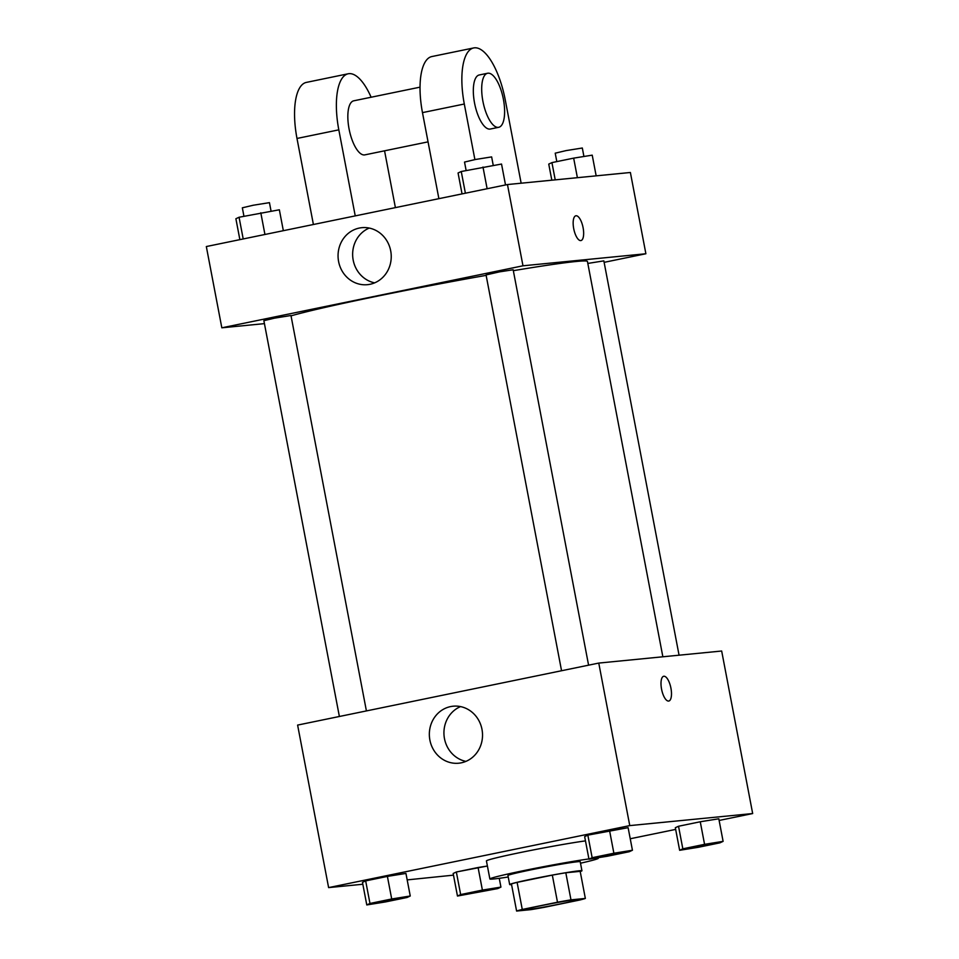 <?xml version="1.0" encoding="UTF-8"?>
<svg xmlns="http://www.w3.org/2000/svg" width="959" height="959" viewBox="0 0 959 959"><rect width="100%" height="100%" fill="white"/><g stroke="black" fill="none" stroke-linecap="round" stroke-linejoin="round"><path stroke-width="1.44" d="M576.071 899.578A27.595 1.007 -10.8 0 1 578.085 899.578A27.595 1.007 -10.8 0 1 551.161 905.74A27.595 1.007 -10.8 0 1 523.878 909.923A27.595 1.007 -10.8 0 1 545.671 904.757A27.595 1.007 -10.8 0 1 576.071 899.578M557.491 902.215L522.271 909.456A35.615 1.295 -10.8 0 0 516.601 911.05L530.974 909.635A35.615 1.295 -10.8 0 0 544.472 907.286L579.68 900.033A35.615 1.295 -10.8 0 0 585.35 898.439L570.977 899.854A35.615 1.295 -10.8 0 0 557.491 902.215L552.324 875.123L517.105 882.376L522.271 909.456M585.35 898.439L580.183 871.359L565.81 872.762L570.977 899.854M516.601 911.05L511.435 883.958A35.615 1.295 -10.8 0 1 517.105 882.376M552.324 875.123A35.615 1.295 -10.8 0 1 565.81 872.762M580.219 871.527A36.79 1.343 169.2 0 0 581.945 870.772A36.79 1.343 169.2 0 0 545.563 876.346A36.79 1.343 169.2 0 0 509.673 884.558A36.79 1.343 169.2 0 0 511.567 884.618M509.673 884.558L507.946 875.531A36.79 1.343 -10.8 0 1 537.004 868.638A36.79 1.343 -10.8 0 1 577.546 861.745A36.79 1.343 -10.8 0 1 580.231 861.733L581.945 870.772M594.88 858.245A55.19 2.014 -10.8 0 1 598.296 858.293A55.19 2.014 -10.8 0 1 580.507 863.208M508.234 876.994A55.19 2.014 -10.8 0 1 489.881 878.971A55.19 2.014 -10.8 0 1 527.965 869.753A55.19 2.014 -10.8 0 1 588.922 858.94M489.881 878.971L486.429 860.918A55.19 2.014 -10.8 0 1 524.513 851.688A55.19 2.014 -10.8 0 1 585.469 840.887M482.389 890.084L478.085 867.511L487.412 866.013L456.352 871.995L453.163 873.469L457.467 896.042L497.745 888.585L500.934 887.099L482.389 890.084L460.656 894.567L457.467 896.042M410.248 895.994L405.945 873.421L387.4 876.406L365.667 880.889L362.478 882.364L366.782 904.936L385.338 901.951L407.072 897.48L410.248 895.994L391.704 898.979L369.97 903.462L366.782 904.936M719.13 820.448L752.671 813.544L629.763 825.603L328.613 887.602L362.838 884.246M407.179 879.894L453.487 875.147M630.243 838.753L675.663 829.403M723.11 841.355L718.806 818.782L700.262 821.767L678.528 826.25L675.34 827.725L679.643 850.297L698.2 847.312L719.933 842.841L723.11 841.355L704.565 844.34L682.832 848.823L679.643 850.297M632.437 850.249L628.121 827.677L587.843 835.133L584.654 836.62L588.97 859.192L607.515 856.207L629.248 851.724L632.437 850.249L613.88 853.234L592.147 857.706L588.97 859.192M328.613 887.602L297.614 725.088L598.764 663.077L721.671 651.017L752.671 813.544M598.764 663.077L629.763 825.603M481.981 729.343A28.638 26.576 84.4 0 1 458.726 763.208A28.638 26.576 84.4 0 1 429.488 737.303A28.638 26.576 84.4 0 1 453.139 706.208A28.638 26.576 84.4 0 1 481.981 729.343M663.688 676.263A12.647 4.699 -101.6 0 1 663.868 676.239A12.647 4.699 -101.6 0 1 670.892 687.951A12.647 4.699 -101.6 0 1 668.795 701.041A12.647 4.699 -101.6 0 1 661.65 689.593A12.647 4.699 -101.6 0 1 663.688 676.263A12.647 4.699 -101.6 0 1 663.88 676.239A12.647 4.699 -101.6 0 1 670.88 687.939A12.647 4.699 -101.6 0 1 668.795 701.041M465.918 761.386A28.638 26.576 84.4 0 1 444.077 735.877A28.638 26.576 84.4 0 1 460.536 706.603M513.329 270.678A156.365 5.694 -10.8 0 1 576.071 261.495A156.365 5.694 -10.8 0 1 587.447 261.483L662.861 656.795M291.045 315.847A156.365 5.694 -10.8 0 1 486.141 275.365M588.586 665.174L513.161 269.767L499.507 271.865L486.057 274.933L561.554 670.737M587.819 263.425L603.846 260.872L679.068 655.201M339.378 716.481L263.869 320.678L274.765 318.1L290.973 315.511L366.41 710.919M507.467 184.548L630.387 172.488L645.886 253.751L604.122 262.346L645.886 253.751L522.979 265.799L221.829 327.81L264.432 323.627L221.829 327.81L206.329 246.547L507.467 184.548L522.979 265.799L221.829 327.81M597.157 857.382L624.261 852.203M628.121 827.677L609.576 830.662L613.88 853.234M609.576 830.662L587.843 835.133L592.147 857.706M587.843 835.133L584.654 836.62M374.981 903.126L402.085 897.948M405.945 873.421L387.4 876.406L391.704 898.979M387.4 876.406L365.667 880.889L369.97 903.462M365.667 880.889L362.478 882.364M687.843 848.487L714.946 843.309M718.806 818.782L700.262 821.767L704.565 844.34M700.262 821.767L678.528 826.25L682.832 848.823M678.528 826.25L675.34 827.725M465.666 894.232L492.77 889.053M499.255 878.324L500.934 887.099M478.085 867.511L456.352 871.995L460.656 894.567M456.352 871.995L453.163 873.469M505.513 184.943L501.533 164.049L461.255 171.505L458.066 172.992L462.046 193.898M482.988 167.034L487.124 188.731M461.255 171.505L465.391 193.203M466.134 170.51L464.528 162.071L475.424 159.494L491.631 156.904L493.25 165.38M283.337 230.687L279.357 209.793L239.067 217.249L235.89 218.736L239.87 239.642M260.8 212.778L264.936 234.475M239.067 217.249L243.202 238.947M243.946 216.255L242.339 207.815L253.236 205.238L269.443 202.649L271.061 211.124M596.162 175.845L592.218 155.154L573.662 158.139L551.928 162.61L548.752 164.097L551.821 180.196M573.662 158.139L577.39 177.679M551.928 162.61L555.225 179.86M556.819 161.615L555.213 153.176L566.11 150.599L582.317 148.01L583.923 156.485M580.95 240.565A12.647 4.699 -101.6 0 1 573.806 229.117A12.647 4.699 -101.6 0 1 575.856 215.787A12.647 4.699 -101.6 0 1 583.096 227.715A12.647 4.699 -101.6 0 1 580.95 240.565A12.647 4.699 78.4 0 0 583.096 227.715A12.647 4.699 78.4 0 0 575.844 215.787M645.886 253.751L522.979 265.799M338.599 261.543A28.638 26.576 84.4 0 1 361.855 227.679A28.638 26.576 84.4 0 1 391.092 253.584A28.638 26.576 84.4 0 1 367.441 284.679A28.638 26.576 84.4 0 1 338.599 261.543M369.251 228.062A28.638 26.576 -95.6 0 0 353.188 260.105A28.638 26.576 -95.6 0 0 374.633 282.857M438.886 198.669L422.475 112.623L464.3 104.016A55.19 20.487 -101.6 0 1 473.65 47.95A55.19 20.487 -101.6 0 1 505.273 100L521.145 183.205M473.65 47.95L431.826 56.557A55.19 20.487 78.4 0 0 422.475 112.623M428.05 141.86L364.876 154.867A27.595 10.237 -101.6 0 1 349.268 129.909A27.595 10.237 -101.6 0 1 353.739 100.815L420.018 87.161M313.401 224.502L296.99 138.456L338.815 129.849L355.238 215.883M384.559 150.815L395.396 207.623M338.815 129.849A55.19 20.487 -101.6 0 1 348.177 73.783A55.19 20.487 -101.6 0 1 371.121 97.231M498.716 127.307L490.349 129.033A27.595 10.237 -101.6 0 1 474.753 104.063A27.595 10.237 -101.6 0 1 479.224 74.982L487.58 73.256A27.595 10.237 -101.6 0 1 487.987 73.196A27.595 10.237 -101.6 0 1 503.295 98.741A27.595 10.237 -101.6 0 1 498.716 127.307A27.595 10.237 -101.6 0 1 483.12 102.349A27.595 10.237 -101.6 0 1 487.58 73.256M474.897 159.602L464.3 104.016M296.99 138.456A55.19 20.487 -101.6 0 1 306.353 82.402L348.177 73.783"/></g></svg>
